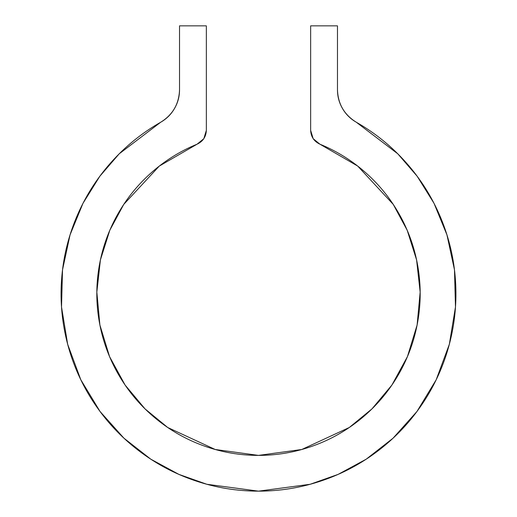<?xml version="1.0" encoding="UTF-8"?>
<svg xmlns="http://www.w3.org/2000/svg" width="517" height="517" viewBox="0 0 517 517"><rect width="100%" height="100%" fill="white"/><g stroke="black" fill="none" stroke-linecap="round" stroke-linejoin="round"><path stroke-width="0.78" d="M319.894 144.172C314.052 141.425 310.969 136.831 310.652 130.387L310.652 25.85L337.472 25.85L337.472 89.848L337.472 25.85L310.652 25.85L310.652 130.387L313.173 138.685L319.894 144.172C337.213 151.281 352.827 161.104 366.734 173.641C380.641 186.172 392.028 200.686 400.895 217.179C409.761 233.671 415.584 251.172 418.369 269.687C421.155 288.202 420.735 306.646 417.109 325.012C413.484 343.378 406.873 360.601 397.263 376.673C387.66 392.746 375.62 406.724 361.157 418.615C346.694 430.499 330.647 439.605 313.024 445.919C295.394 452.233 277.222 455.393 258.5 455.393C239.778 455.393 221.606 452.233 203.976 445.919C186.353 439.605 170.306 430.499 155.843 418.615C141.38 406.724 129.34 392.746 119.737 376.673C110.127 360.601 103.516 343.378 99.891 325.012C96.265 306.646 95.845 288.202 98.631 269.687C101.416 251.172 107.239 233.671 116.105 217.179C124.972 200.686 136.359 186.172 150.266 173.641C164.173 161.104 179.787 151.281 197.106 144.172L159.301 166.073L123.731 204.435L109.804 230.285L100.408 259.928L96.841 292.105L99.891 325.012L109.565 356.614L125.082 385.023L145.031 408.882L167.734 427.507L215.208 449.486L258.5 455.393L301.792 449.486L349.266 427.507L371.969 408.882L391.918 385.023L407.435 356.614L417.109 325.012L420.159 292.105L416.592 259.928L407.196 230.285L393.269 204.435L357.699 166.073L319.894 144.172C337.213 151.281 352.827 161.104 366.734 173.641M206.348 25.85L206.348 130.387L206.348 25.85L179.528 25.85L206.348 25.85M179.528 89.848C179.528 96.543 177.848 102.78 174.488 108.564C171.127 114.347 166.539 118.897 160.729 122.212C141.807 132.998 125.133 146.537 110.696 162.842C96.259 179.147 84.833 197.339 76.419 217.424C67.998 237.51 63.042 258.41 61.542 280.136C60.043 301.863 62.085 323.248 67.662 344.296C73.24 365.351 82.061 384.939 94.12 403.073C106.185 421.2 120.842 436.91 138.104 450.191C155.358 463.471 174.294 473.617 194.909 480.629C215.524 487.641 236.721 491.15 258.5 491.15C280.279 491.15 301.476 487.641 322.091 480.629C342.706 473.617 361.642 463.471 378.896 450.191C396.158 436.91 410.815 421.2 422.88 403.073C434.939 384.939 443.76 365.351 449.338 344.296C454.915 323.248 456.957 301.863 455.458 280.136C453.958 258.41 449.002 237.51 440.581 217.424C432.167 197.339 420.741 179.147 406.304 162.842C391.867 146.537 375.193 132.998 356.271 122.212C350.461 118.897 345.873 114.347 342.512 108.564C339.152 102.78 337.472 96.543 337.472 89.848C337.472 96.543 339.152 102.78 342.512 108.564C339.152 102.78 337.472 96.543 337.472 89.848C337.472 96.543 339.152 102.78 342.512 108.564C345.873 114.347 350.461 118.897 356.271 122.212L397.76 153.788L417.148 176.219L434.022 203.343L446.94 234.854L454.482 269.887L455.477 306.995L449.338 344.296L436.199 379.749L416.954 411.493L393.056 438.196L366.223 459.174L338.131 474.38L310.181 484.267L258.5 491.15L206.819 484.267L178.869 474.38L150.777 459.174L123.944 438.196L100.046 411.493L80.801 379.749L67.662 344.296L61.523 306.995L62.518 269.887L70.06 234.854L82.978 203.343L99.852 176.219L119.24 153.788L160.729 122.212C166.539 118.897 171.127 114.347 174.488 108.564C171.127 114.347 166.539 118.897 160.729 122.212C166.539 118.897 171.127 114.347 174.488 108.564C177.848 102.78 179.528 96.543 179.528 89.848L179.528 25.85L179.528 89.848C179.528 96.543 177.848 102.78 174.488 108.564C177.848 102.78 179.528 96.543 179.528 89.848C179.018 103.982 172.749 114.768 160.729 122.212M197.106 144.172L203.827 138.685L206.348 130.387C206.031 136.831 202.948 141.425 197.106 144.172C179.787 151.281 164.173 161.104 150.266 173.641M356.271 122.212C350.461 118.897 345.873 114.347 342.512 108.564C345.873 114.347 350.461 118.897 356.271 122.212C344.251 114.768 337.982 103.982 337.472 89.848"/></g></svg>
